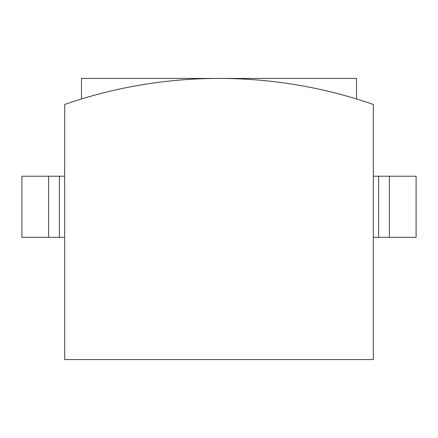 <?xml version="1.0" encoding="UTF-8"?>
<svg xmlns="http://www.w3.org/2000/svg" width="438" height="438" viewBox="0 0 438 438"><rect width="100%" height="100%" fill="white"/><g stroke="black" fill="none" stroke-linecap="round" stroke-linejoin="round"><path stroke-width="0.66" d="M64.682 104.452L64.682 359.565L373.318 359.565L373.318 104.452A470.593 470.593 0 0 0 64.682 104.452M373.318 176.218L416.1 176.218L416.1 237.336L373.318 237.336M48.607 176.218L48.607 237.336L21.9 237.336L21.9 176.218L64.682 176.218M48.607 237.336L64.682 237.336M356.51 98.972L356.51 78.435L81.49 78.435L81.49 98.972M378.613 176.218L378.613 237.336M59.387 176.218L59.387 237.336M389.393 176.218L389.393 237.336"/></g></svg>
